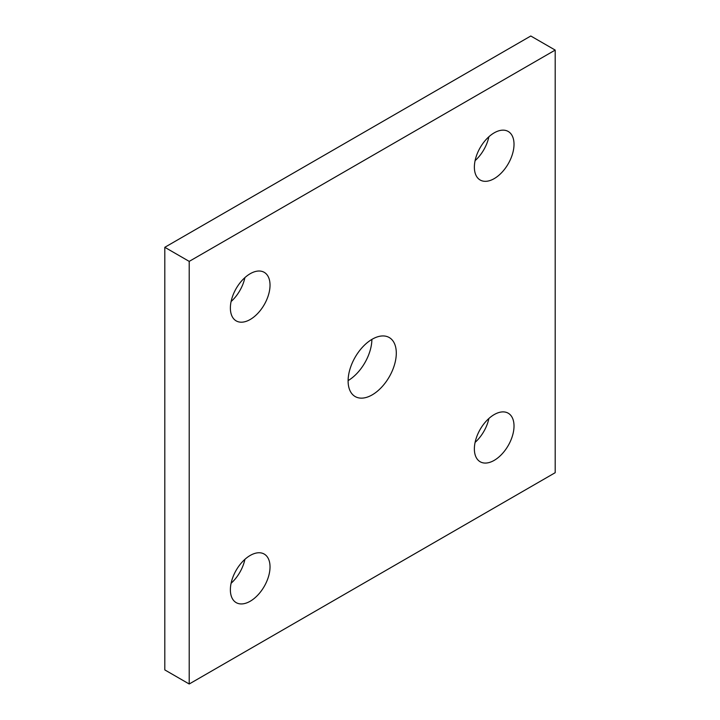 <?xml version="1.0" encoding="UTF-8"?>
<svg xmlns="http://www.w3.org/2000/svg" width="720" height="720" viewBox="0 0 720 720"><rect width="100%" height="100%" fill="white"/><g stroke="black" fill="none" stroke-linecap="round" stroke-linejoin="round"><path stroke-width="1.08" d="M164.808 247.302L164.808 669.915L189.207 684L555.192 472.698L555.192 50.085L530.793 36L164.808 247.302L189.207 261.387L189.207 684M475.092 442.395A28.035 16.191 120 0 0 488.898 418.473M231.102 583.263A28.035 16.191 120 0 0 244.908 559.341M231.102 301.527A28.035 16.191 120 0 0 244.908 277.605M475.092 160.659A28.035 16.191 120 0 0 488.898 136.737M348.111 380.601A34.074 19.674 120 0 0 371.889 339.399M555.192 50.085L189.207 261.387M372.204 339.219A34.074 19.674 120 0 0 349.938 369.252A34.074 19.674 120 0 0 355.167 396.549A34.074 19.674 120 0 0 389.241 376.884A34.074 19.674 120 0 0 389.241 337.536A34.074 19.674 120 0 0 372.204 339.219M494.199 132.849A28.035 16.191 120 0 0 475.884 157.554A28.035 16.191 120 0 0 480.177 180.018A28.035 16.191 120 0 0 508.212 163.836A28.035 16.191 120 0 0 508.212 131.463A28.035 16.191 120 0 0 494.199 132.849M250.2 273.717A28.035 16.191 120 0 0 231.885 298.422A28.035 16.191 120 0 0 236.187 320.886A28.035 16.191 120 0 0 264.222 304.704A28.035 16.191 120 0 0 264.222 272.331A28.035 16.191 120 0 0 250.2 273.717M250.2 555.453A28.035 16.191 120 0 0 231.885 580.158A28.035 16.191 120 0 0 236.187 602.631A28.035 16.191 120 0 0 264.222 586.44A28.035 16.191 120 0 0 264.222 554.067A28.035 16.191 120 0 0 250.2 555.453M494.199 414.585A28.035 16.191 120 0 0 475.884 439.29A28.035 16.191 120 0 0 480.177 461.763A28.035 16.191 120 0 0 508.212 445.572A28.035 16.191 120 0 0 508.212 413.199A28.035 16.191 120 0 0 494.199 414.585"/></g></svg>
